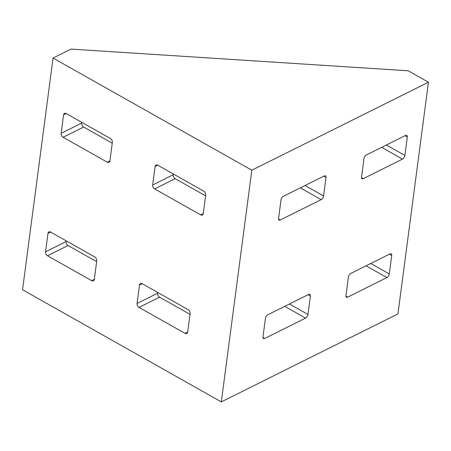 <?xml version="1.0" encoding="UTF-8"?>
<svg xmlns="http://www.w3.org/2000/svg" width="451" height="451" viewBox="0 0 451 451"><rect width="100%" height="100%" fill="white"/><g stroke="black" fill="none" stroke-linecap="round" stroke-linejoin="round"><path stroke-width="0.68" d="M112.243 143.164L83.649 127.03A3.112 2.103 63.5 0 1 81.682 123.095L81.783 122.345M205.617 195.852L175.174 178.675A3.112 2.103 63.5 0 1 173.212 174.74L173.308 173.99M96.644 261.648L68.05 245.513A3.112 2.103 63.5 0 1 66.083 241.578L66.184 240.828M190.018 314.336L159.575 297.158A3.112 2.103 63.5 0 1 157.613 293.223L157.709 292.468M428.45 82.206L408.228 70.79L71.027 49.097L53.055 58.049L22.55 289.751L221.323 401.903L397.945 313.902L428.45 82.206L251.827 170.207L53.055 58.049M251.827 170.207L221.323 401.903M402.495 159.102A3.112 1.624 119.4 0 0 404.897 155.448L407.321 137.014A3.112 1.624 119.4 0 0 406.796 135.328A3.112 1.624 119.4 0 0 405.612 135.407L366.387 154.952A3.112 1.624 119.4 0 0 363.985 158.605L361.561 177.04A3.112 1.624 119.4 0 0 362.085 178.726A3.112 1.624 119.4 0 0 363.269 178.647L402.495 159.102L381.653 147.342M321.163 199.624A3.112 1.624 119.4 0 0 323.564 195.965L325.988 177.536A3.112 1.624 119.4 0 0 325.464 175.851A3.112 1.624 119.4 0 0 324.286 175.929L283.414 196.292A3.112 1.624 119.4 0 0 281.012 199.945L278.588 218.38A3.112 1.624 119.4 0 0 279.113 220.065A3.112 1.624 119.4 0 0 280.296 219.987L321.163 199.624L300.327 187.864M350.788 273.43A3.112 1.624 119.4 0 0 348.386 277.089L345.962 295.518A3.112 1.624 119.4 0 0 346.486 297.203A3.112 1.624 119.4 0 0 347.67 297.13L386.896 277.585A3.112 1.624 119.4 0 0 389.298 273.926L391.722 255.497A3.112 1.624 119.4 0 0 391.197 253.812A3.112 1.624 119.4 0 0 390.014 253.89L350.788 273.43M267.815 314.775A3.112 1.624 119.4 0 0 265.413 318.429L262.989 336.858A3.112 1.624 119.4 0 0 263.514 338.549A3.112 1.624 119.4 0 0 264.698 338.47L305.564 318.107A3.112 1.624 119.4 0 0 307.965 314.448L310.395 296.019A3.112 1.624 119.4 0 0 309.865 294.334A3.112 1.624 119.4 0 0 308.687 294.407L267.815 314.775M107.253 162.174A3.112 2.103 -116.5 0 0 108.99 162.326A3.112 2.103 -116.5 0 0 109.914 160.844L107.253 162.174L63.112 137.267A3.112 2.103 -116.5 0 1 61.144 133.327L63.568 114.898A3.112 2.103 -116.5 0 1 64.493 113.415A3.112 2.103 -116.5 0 1 66.229 113.567L110.377 138.48A3.112 2.103 -116.5 0 1 112.338 142.415L109.914 160.844M200.633 214.862A3.112 2.103 -116.5 0 0 202.364 215.014A3.112 2.103 -116.5 0 0 203.288 213.532L205.718 195.103A3.112 2.103 -116.5 0 0 203.751 191.168L157.754 165.213A3.112 2.103 -116.5 0 0 156.023 165.06A3.112 2.103 -116.5 0 0 155.099 166.543L152.669 184.972A3.112 2.103 -116.5 0 0 154.637 188.907L200.633 214.862L203.288 213.537M94.315 279.327L96.739 260.898A3.112 2.103 -116.5 0 0 94.778 256.957L50.63 232.051A3.112 2.103 -116.5 0 0 48.894 231.899A3.112 2.103 -116.5 0 0 47.975 233.381L45.545 251.81A3.112 2.103 -116.5 0 0 47.513 255.745L91.654 280.657A3.112 2.103 -116.5 0 0 93.391 280.81A3.112 2.103 -116.5 0 0 94.315 279.327L91.654 280.657M187.689 332.015L190.119 313.586A3.112 2.103 -116.5 0 0 188.152 309.645L142.155 283.696A3.112 2.103 -116.5 0 0 140.424 283.544A3.112 2.103 -116.5 0 0 139.5 285.026L137.076 303.455A3.112 2.103 -116.5 0 0 139.038 307.39L185.034 333.345A3.112 2.103 -116.5 0 0 186.765 333.498A3.112 2.103 -116.5 0 0 187.689 332.015L185.034 333.345M157.613 293.223L137.076 303.455M159.575 297.158L139.038 307.39M142.161 283.696L139.5 285.026M262.967 337.495L264.698 338.47M284.728 306.347L305.564 318.107M50.636 232.051L47.975 233.381M66.083 241.578L45.545 251.81M68.05 245.513L47.513 255.745M308.078 294.712L310.395 296.019M289.441 303.997L307.965 314.448M345.94 296.155L347.67 297.13M366.054 265.825L386.896 277.585M370.773 263.474L389.298 273.926M389.405 254.189L391.722 255.497M175.174 178.675L154.637 188.907M157.76 165.213L155.099 166.543M173.212 174.74L152.669 184.972M278.566 219.011L280.296 219.987M323.677 176.228L325.988 177.536M305.039 185.513L323.564 195.965M83.649 127.03L63.112 137.267M66.235 113.573L63.568 114.898M81.682 123.095L61.144 133.327M361.539 177.671L363.269 178.647M405.004 135.712L407.321 137.014M386.372 144.996L404.897 155.448"/></g></svg>
